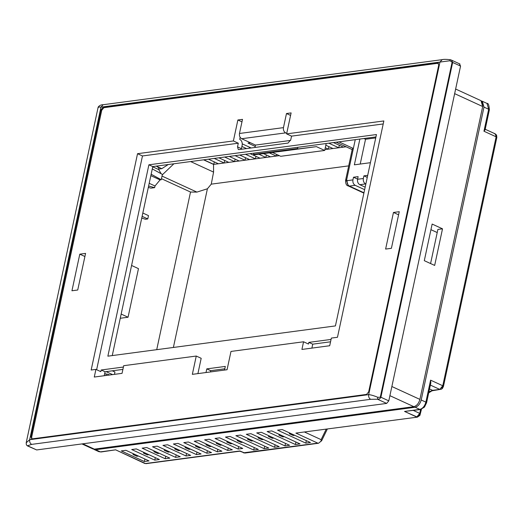 <?xml version="1.0" encoding="UTF-8"?>
<svg xmlns="http://www.w3.org/2000/svg" width="523" height="523" viewBox="0 0 523 523"><rect width="100%" height="100%" fill="white"/><g stroke="black" fill="none" stroke-linecap="round" stroke-linejoin="round"><path stroke-width="0.78" d="M105.894 375.494L106.189 374.135L105.908 375.494L106.202 374.135L106.882 374.043L109.784 374.978M494.536 133.796L495.307 133.901L496.137 136.817L483.952 131.221L488.665 109.255L488.828 110.15L484.775 129.07M419.923 414.288L420.59 409.502L419.753 413.386L413.379 410.463L419.753 413.386L419.923 414.288L417.432 417.138L416.726 417.027L419.753 413.386L416.726 417.027L404.541 411.431L417.432 417.138L419.917 415.36L421.46 409.287M426.042 403.024L426.572 402.756L430.828 382.908L430.586 380.162L442.772 385.758L439.745 389.393L442.772 385.758L442.935 386.654L442.772 385.758L496.137 136.817L496.307 137.712L496.137 136.817L442.772 385.758L430.586 380.162L425.879 402.128L421.211 399.984C420.054 404.037 418.034 406.456 415.151 407.254L419.819 409.398C422.702 408.6 424.722 406.181 425.879 402.128L426.042 403.024L425.879 402.128C424.722 406.181 422.702 408.6 419.819 409.398L404.541 411.431L419.819 409.398L415.151 407.254L95.689 449.721L100.357 451.865L115.635 449.832L145.446 463.528L239.9 450.97L244.169 452.931L317.788 443.144L295.887 433.09L417.432 417.138M310.44 442.517L305.811 443.131L277.55 430.154L282.185 429.533L310.44 442.517L305.811 443.131L277.55 430.154L282.185 429.533L310.44 442.517M300.019 443.903L295.39 444.517L267.135 431.534L271.764 430.919L300.019 443.903L295.39 444.517L295.926 442.02L295.39 444.517L267.135 431.534L271.764 430.919L300.019 443.903M289.605 445.282L284.976 445.903L256.715 432.92L261.35 432.305L289.605 445.282L284.976 445.903L285.512 443.406L284.976 445.903L256.715 432.92L261.35 432.305L289.605 445.282M279.19 446.668L274.555 447.283L246.3 434.306L250.929 433.691L279.19 446.668L274.555 447.283L275.091 444.792L274.555 447.283L246.3 434.306L250.929 433.691L279.19 446.668M235.88 435.692L240.515 435.077L268.77 448.054L264.141 448.669L235.88 435.692L240.515 435.077L268.77 448.054L264.141 448.669L264.677 446.171L264.141 448.669L235.88 435.692M258.355 449.44L253.72 450.055L225.465 437.078L230.094 436.463L258.355 449.44L253.72 450.055L254.256 447.557L253.72 450.055L225.465 437.078L230.094 436.463L258.355 449.44M242.75 448.44L238.122 449.061L215.051 438.464L219.68 437.843L242.75 448.44L238.122 449.061L215.051 438.464L219.68 437.843L242.75 448.44M204.63 439.843L209.259 439.228L232.336 449.826L227.701 450.44L204.63 439.843L209.259 439.228L232.336 449.826L227.701 450.44L228.237 447.95L227.701 450.44L204.63 439.843M221.915 451.212L217.287 451.826L194.216 441.229L198.845 440.614L221.915 451.212L217.287 451.826L217.823 449.329L217.287 451.826L194.216 441.229L198.845 440.614L221.915 451.212M211.501 452.598L206.866 453.212L183.795 442.615L188.424 442L211.501 452.598L206.866 453.212L207.402 450.715L206.866 453.212L183.795 442.615L188.424 442L211.501 452.598M201.08 453.984L196.452 454.598L173.381 444.001L178.01 443.386L201.08 453.984L196.452 454.598L196.988 452.101L196.452 454.598L173.381 444.001L178.01 443.386L201.08 453.984M190.666 455.37L186.031 455.984L162.96 445.387L167.589 444.772L190.666 455.37L186.031 455.984L186.567 453.487L186.031 455.984L162.96 445.387L167.589 444.772L190.666 455.37M152.546 446.773L157.175 446.152L180.245 456.749L175.617 457.37L152.546 446.773L157.175 446.152L180.245 456.749L175.617 457.37L176.153 454.873L175.617 457.37L152.546 446.773M169.831 458.135L165.203 458.749L142.125 448.152L146.754 447.538L169.831 458.135L165.203 458.749L165.732 456.259L165.203 458.749L142.125 448.152L146.754 447.538L169.831 458.135M159.41 459.521L154.782 460.135L131.711 449.538L136.34 448.924L159.41 459.521L154.782 460.135L155.318 457.638L154.782 460.135L131.711 449.538L136.34 448.924L159.41 459.521M148.996 460.907L144.368 461.521L121.29 450.924L125.925 450.31L148.996 460.907L144.368 461.521L144.897 459.024L144.368 461.521L121.29 450.924L125.925 450.31L148.996 460.907M404.541 411.431L420.531 409.509L424.48 407.077L426.572 402.756M94.153 449.512L98.821 451.656L101.063 451.977L115.635 449.832L101.063 451.977L98.821 451.656L100.357 451.865L93.571 449.139L95.689 449.721L415.151 407.254C418.034 406.456 420.054 404.037 421.211 399.984L483.997 107.11L481.605 101.07L482.33 101.279L483.997 107.11L421.211 399.984L425.879 402.128L430.586 380.162M244.882 453.049L239.828 451.192L146.159 463.64L144.681 463.424L115.635 449.832L144.681 463.424L146.159 463.64L239.9 450.97L244.875 453.049L318.514 443.256M289.317 433.724L289.494 432.894L289.317 433.724L293.207 435.515L294.75 435.306L293.207 435.515L289.317 433.724L290.86 433.521L289.317 433.724M282.786 436.901L284.329 436.692L282.786 436.901L278.896 435.11L282.786 436.901M280.439 434.907L278.896 435.11L279.079 434.28L278.896 435.11L280.439 434.907M272.372 438.281L273.915 438.078L272.372 438.281L268.482 436.496L272.372 438.281M270.025 436.293L268.482 436.496L268.659 435.666L268.482 436.496L270.025 436.293M261.951 439.666L263.494 439.464L261.951 439.666L258.061 437.882L261.951 439.666M259.604 437.679L258.061 437.882L258.244 437.051L258.061 437.882L259.604 437.679M251.537 441.052L253.08 440.85L251.537 441.052L247.647 439.268L251.537 441.052M249.19 439.059L247.647 439.268L247.824 438.437L247.647 439.268L249.19 439.059M241.116 442.438L242.659 442.229L241.116 442.438L237.226 440.654L241.116 442.438M238.769 440.444L237.226 440.654L237.409 439.817L237.226 440.654L238.769 440.444M230.702 443.824L232.245 443.615L230.702 443.824L226.812 442.033L226.989 441.203L226.812 442.033L230.702 443.824M228.355 441.83L226.812 442.033L228.355 441.83M220.281 445.21L221.824 445.001L220.281 445.21L216.391 443.419L216.574 442.589L216.391 443.419L220.281 445.21M217.941 443.216L216.391 443.419L217.941 443.216M209.867 446.59L211.41 446.387L209.867 446.59L205.977 444.805L206.154 443.975L205.977 444.805L209.867 446.59M207.52 444.602L205.977 444.805L207.52 444.602M199.446 447.976L200.989 447.773L199.446 447.976L195.563 446.191L195.739 445.361L195.563 446.191L199.446 447.976M197.106 445.988L195.563 446.191L197.106 445.988M189.032 449.362L190.575 449.159L189.032 449.362L185.142 447.577L185.319 446.74L185.142 447.577L189.032 449.362M186.685 447.368L185.142 447.577L186.685 447.368M178.611 450.748L180.154 450.538L178.611 450.748L174.728 448.963L174.904 448.126L174.728 448.963L178.611 450.748M176.271 448.754L174.728 448.963L176.271 448.754M168.197 452.134L169.74 451.924L168.197 452.134L164.307 450.342L164.484 449.512L164.307 450.342L168.197 452.134M165.85 450.14L164.307 450.342L165.85 450.14M157.776 453.513L159.325 453.31L157.776 453.513L153.893 451.728L154.069 450.898L153.893 451.728L157.776 453.513M155.436 451.526L153.893 451.728L155.436 451.526M147.362 454.899L148.905 454.696L147.362 454.899L143.472 453.114L143.648 452.284L143.472 453.114L147.362 454.899M145.015 452.911L143.472 453.114L145.015 452.911M136.948 456.285L138.49 456.082L136.948 456.285L133.058 454.5L133.234 453.67L133.058 454.5L136.948 456.285M134.601 454.297L133.058 454.5L134.601 454.297M306.347 440.634L305.811 443.131L306.347 440.634M190.516 192.039L156.723 349.671L190.516 192.039L196.916 192.098L190.516 192.039L161.463 178.696L190.516 192.039M173.884 163.784L162.28 174.872L173.884 163.784M161.803 168.661L168.229 164.536L161.803 168.661L156.397 166.177L161.803 168.661L158.632 169.086L161.803 168.661M213.534 164.405L203.578 159.835L213.534 164.405L213.574 172.1L190.614 161.555L213.574 172.1L213.534 164.405M203.807 159.803L213.763 164.372L214.299 161.882L213.763 164.372L203.807 159.803M218.392 163.758L208.442 159.188L218.392 163.758L213.763 164.372L224.177 162.993L218.392 163.758M214.227 158.417L224.177 162.993L224.713 160.496L224.177 162.993L214.227 158.417M228.813 162.372L218.856 157.802L228.813 162.372L224.177 162.993L234.598 161.607L228.813 162.372M224.642 157.031L234.598 161.607L235.134 159.11L234.598 161.607L224.642 157.031M239.227 160.992L229.277 156.416L239.227 160.992L234.598 161.607L245.012 160.221L239.227 160.992M235.062 155.651L245.012 160.221L245.549 157.724L245.012 160.221L235.062 155.651M249.648 159.607L239.691 155.03L249.648 159.607L245.012 160.221L255.433 158.835L249.648 159.607M245.477 154.265L255.433 158.835L255.969 156.338L255.433 158.835L245.477 154.265M260.062 158.221L250.112 153.651L260.062 158.221L255.433 158.835L265.847 157.449L260.062 158.221M258.793 154.207L265.847 157.449L266.384 154.952L265.847 157.449L258.793 154.207M270.483 156.835L263.481 153.618L270.483 156.835L265.847 157.449L276.268 156.063L270.483 156.835M269.332 152.879L276.268 156.063L276.621 154.416L276.268 156.063L269.332 152.879M328.352 149.14L324.888 149.604L328.352 149.14L328.889 146.643L328.352 149.14L325.286 147.734L328.352 149.14L332.981 148.525L325.822 145.237L332.981 148.525L328.352 149.14M338.773 147.754L332.981 148.525L338.773 147.754L339.303 145.263L338.773 147.754L328.817 143.184L338.773 147.754L343.402 147.14L333.445 142.57L343.402 147.14L338.773 147.754M346.102 146.78L343.402 147.14L346.102 146.78M248.007 143.086L255.217 146.401L248.007 143.086L250.452 142.759L248.007 143.086M251.177 147.97L242.28 143.884L251.177 147.97M241.881 146.44L246.549 148.584L241.881 146.44M243.424 452.833L317.788 443.144L295.887 433.09M321.096 441.066L321.109 439.647L326.162 429.272L321.109 439.647L321.096 441.066L319.592 442.386M318.494 443.262L321.632 440.771L327.3 429.122M321.109 439.647L304.726 432.122L321.109 439.647M442.935 386.654L441.726 388.112M365.531 139.255L360.216 164.052L365.531 139.255L375.73 137.902L365.531 139.255L363.93 138.517L365.531 139.255M359.883 139.053L354.359 164.83L370.415 162.692L354.359 164.83L359.883 139.053M345.605 180.291C345.546 183.736 346.429 185.613 348.24 185.927L346.991 181.553L345.605 180.291L346.657 179.755L347.141 180.664L352.927 179.892C352.607 182.39 353.358 184.201 355.182 185.319L364.636 189.659L355.182 185.319L349.39 186.083C347.573 184.972 346.821 183.161 347.141 180.664C346.801 183.174 347.553 184.979 349.39 186.083L348.24 185.927L363.969 192.778L349.39 186.083L355.182 185.319C353.358 184.201 352.607 182.39 352.927 179.892L353.496 177.232L357.588 179.108L353.496 177.232L358.124 176.617L357.555 179.278C357.235 181.775 357.987 183.586 359.811 184.697L365.172 187.162L359.811 184.697L365.597 183.933C363.779 182.815 363.027 181.01 363.341 178.506L357.555 179.278C357.235 181.775 357.987 183.586 359.811 184.697L365.597 183.933C363.779 182.815 363.027 181.01 363.341 178.506L363.916 175.846L367.27 177.389L363.916 175.846L367.708 175.342L363.916 175.846L363.341 178.506L357.555 179.278L358.124 176.617L353.496 177.232L352.927 179.892L347.141 180.664L346.657 179.755L355.254 139.674L353.365 148.473L352.312 149.009L345.605 180.291L346.657 179.755L353.365 148.473L338.93 141.844L353.365 148.473L353.051 149.931M336.152 142.21L352.188 149.578L336.152 142.21M439.745 389.393L432.567 390.348L433.273 390.459L428.899 391.897L432.567 390.348L429.527 388.949L432.567 390.348L439.745 389.393L430.357 385.085L439.745 389.393M488.665 109.255L483.997 107.11L488.665 109.255L486.998 103.417L488.665 109.255L483.952 131.221L485.102 129.737L489.358 109.882L488.828 110.15L488.665 109.255M485.004 129.998L483.952 131.221L496.137 136.817L495.307 133.901L496.569 135.104L496.83 137.444L443.465 386.386L442.458 388.386L441.405 389.204L431.959 390.799L428.683 392.904M211.259 184.148L348.697 165.876L211.259 184.148L213.574 172.1L211.259 184.148L207.409 188.777L196.916 192.098L162.025 176.074L196.916 192.098L207.409 188.777L211.259 184.148M173.388 347.455L207.409 188.777L173.388 347.455M279.328 155.658L276.268 156.063L279.328 155.658M249.536 147.218L249.321 148.218L249.536 147.218M238.658 446.564L238.122 449.061L238.658 446.564M241.319 149.277L242.156 145.191C242.495 142.478 241.685 140.524 239.711 139.314L240.135 137.32M104.234 375.717L105.077 371.775L122.892 369.401M210.409 371.951L210.684 370.67L224.805 368.787M311.885 348.115L312.734 344.167L330.543 341.8M112.262 355.581L152.781 166.589L375.939 136.921M383.209 123.951L291.546 136.137L290.762 139.798L288.036 143.073L238.959 149.591L238.272 149.5L237.52 146.878L241.41 148.663M331.052 339.427L308.845 342.382L308.485 344.049L303.562 341.781L301.921 349.436L329.699 345.742L331.34 338.093L337.472 337.276L383.849 120.95L286.624 133.875L291.115 112.909L286.486 113.524L283.459 127.632L239.475 133.483L242.502 119.368L237.873 119.983L241.966 121.866M224.53 370.075L225.315 366.42L206.794 368.878L206.01 372.533M197.91 373.612L201.185 358.307L196.262 356.045L192.34 374.35L227.06 369.735L230.989 351.43L303.562 341.781M123.402 367.035L101.194 369.99L100.834 371.65L95.912 369.388L94.271 377.044L122.049 373.35L123.69 365.695L196.262 356.045M96.637 369.722L142.465 155.959L238.305 143.217L237.52 146.878M335.426 325.914L376.449 134.548L148.892 164.804L107.862 356.17L335.426 325.914M238.305 143.217L233.376 140.955L237.873 119.983M149.192 183.311L155.011 185.979L160.077 179.892L161.234 179.742L162.378 174.414L152.285 168.903M142.112 216.345L147.774 218.947L148.486 215.62L142.825 213.018M141.746 218.052L145.459 219.255L147.774 218.947M131.58 265.475L138.471 268.639L128.057 317.232L120.264 318.265M114.459 374.357L114.955 372.036L112.288 370.814M106.189 374.135L104.718 373.461M106.117 371.637L112.589 374.605M81.948 443.922L92.846 448.93L94.375 449.139L413.843 406.672C416.726 405.874 418.746 403.449 419.897 399.395L482.683 106.529L481.016 100.691L455.638 89.034M432.142 224.06L424.297 260.67L434.665 265.429L442.51 228.819L432.142 224.06M442.177 59.655L103.149 104.718L100.965 107.13L439.967 62.067L442.197 59.648C443.511 59.249 446.197 59.262 450.277 59.694L449.911 60.766L439.967 62.067L368.676 394.623L29.674 439.686L26.196 442.791L26.379 444.844L27.379 445.864L36.656 449.943L386.66 403.416L388.792 400.86L460.56 66.081L459.429 63.95M36.656 449.943L27.536 445.759L31.628 444.38C30.046 443.412 29.399 441.85 29.674 439.686L100.965 107.13C98.572 106.901 97.736 107.019 98.448 107.49M26.196 442.791L98.167 107.091C99.37 105.502 101.037 104.718 103.149 104.718M31.628 444.38L370.63 399.31L377.541 399.232L377.769 397.284L380.888 397.232C380.365 398.519 379.247 399.186 377.541 399.232L386.66 403.416M450.316 59.766L451.617 60.223L452.656 62.453L449.911 60.766M370.63 399.31C369.048 398.349 368.401 396.787 368.676 394.623C370.918 394.813 373.945 395.702 377.769 397.284M100.972 109.882L30.89 436.777L32.014 438.895L366.551 394.42L368.669 391.877L438.751 64.976L437.633 62.865L103.09 107.333L100.972 109.882L101.75 110.235L31.668 437.136L31.91 438.902M31.478 438.817L32.014 438.895M438.169 62.937L438.516 63.211M103.09 107.333L103.868 107.692L101.75 110.235M103.868 107.692L438.411 63.218M233.376 140.955L137.542 153.69L91.165 370.016L95.912 369.388M399.258 211.697L393.466 212.462L385.621 249.072L391.407 248.307L399.258 211.697M79.79 254.165L71.945 290.775L77.731 290.004L85.576 253.394L79.79 254.165L84.909 256.512M137.542 153.69L142.465 155.959M101.194 369.99L105.077 371.775M308.845 342.382L312.734 344.167M291.546 136.137L286.624 133.875M290.585 115.406L286.486 113.524M286.728 133.378L285.643 132.875C283.884 131.796 283.152 130.05 283.459 127.632M239.475 133.483C239.168 135.895 239.9 137.647 241.659 138.726L255.499 145.08L254.989 147.466M155.011 185.979L154.651 187.646L148.61 186.038M148.31 187.437L150.951 188.136L154.651 187.646M161.176 173.76L158.776 169.609L152.729 166.83M156.312 166.118L158.894 167.85L158.541 169.511M161.234 179.742L151.14 174.231M160.077 179.892L150.833 175.65M121.159 314.068L128.057 317.232M253.766 153.161L253.694 154.854L272.431 152.494L280.72 156.299L324.705 150.454L326.13 143.799L325.705 143.596M324.705 150.454L316.415 146.643L297.679 149.003L297.75 147.316M290.585 140.419L255.499 145.08M272.431 152.494L278.066 151.65M278.216 151.722L316.415 146.643M253.694 154.854L297.679 149.003M210.684 370.67L206.794 368.878M437.215 232.558L430.939 229.675M398.585 214.816L393.466 212.462M430.573 263.553L437.882 229.44L442.51 228.819M148.892 164.804L152.781 166.589M94.375 449.139L82.784 443.811M389.903 395.676L413.843 406.672M419.897 399.395L391.864 386.523M454.65 93.65L482.683 106.529M388.792 400.86L380.888 397.232L452.656 62.453L460.56 66.081M452.101 62.25L380.332 397.029M31.668 437.136L30.89 436.777M241.659 138.726L285.643 132.875M297.489 148.552L253.505 154.403M348.24 185.927L363.897 193.118M489.358 109.882C489.09 105.208 488.305 103.051 486.998 103.417L482.33 101.279M495.307 133.901L484.677 129.018M459.972 64.028L451.238 60.014M450.277 59.694L451.617 60.223M26.379 444.844L27.379 445.864"/></g></svg>
